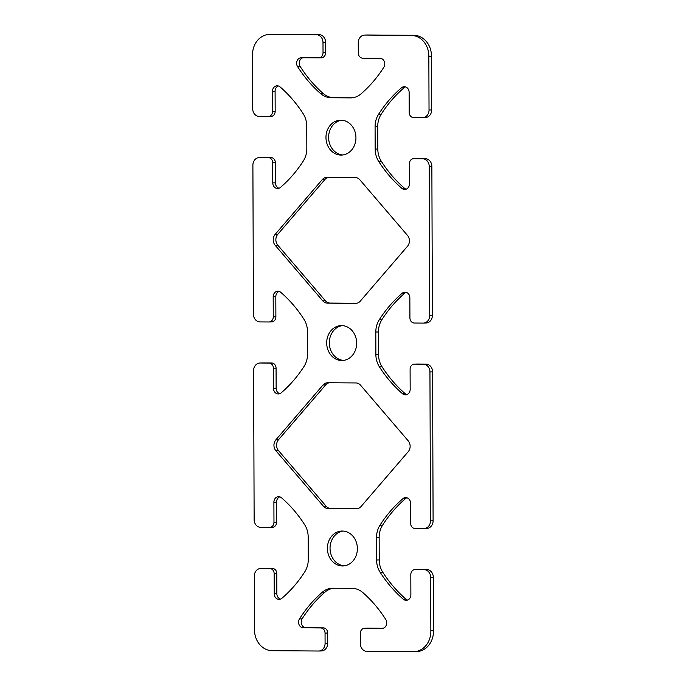<?xml version="1.0" encoding="UTF-8"?>
<svg xmlns="http://www.w3.org/2000/svg" width="686" height="686" viewBox="0 0 686 686"><rect width="100%" height="100%" fill="white"/><g stroke="black" fill="none" stroke-linecap="round" stroke-linejoin="round"><path stroke-width="1.03" d="M407.501 246.257L360.296 301.128A7.709 6.611 88.1 0 1 355.863 303.341A7.709 6.611 88.1 0 1 355.631 303.349L327.445 303.143A7.709 6.611 88.1 0 1 322.763 300.854L275.18 245.296A7.709 6.611 88.1 0 1 275.137 234.406L322.343 179.535A7.709 6.611 88.1 0 1 326.776 177.314A7.709 6.611 88.1 0 1 327.008 177.314L355.194 177.52A7.709 6.611 88.1 0 1 359.876 179.809L407.458 235.358A7.709 6.611 88.1 0 1 407.501 246.257M328.543 177.322A7.709 6.611 -91.9 0 0 324.975 179.449L277.779 234.312A7.709 6.611 -91.9 0 0 277.813 245.211L325.404 300.768A7.709 6.611 -91.9 0 0 330.086 303.058L356.729 303.246M408.213 451.697L361.016 506.56A7.709 6.611 88.1 0 1 356.574 508.78A7.709 6.611 88.1 0 1 356.351 508.789L328.165 508.583A7.709 6.611 88.1 0 1 323.483 506.294L275.892 450.736A7.709 6.611 88.1 0 1 275.858 439.846L323.055 384.975A7.709 6.611 88.1 0 1 327.496 382.754A7.709 6.611 88.1 0 1 327.728 382.754L355.905 382.951A7.709 6.611 88.1 0 1 360.596 385.24L408.179 440.798A7.709 6.611 88.1 0 1 408.213 451.697M329.263 382.762A7.709 6.611 -91.9 0 0 325.696 384.889L278.49 439.752A7.709 6.611 -91.9 0 0 278.533 450.651L326.116 506.199A7.709 6.611 -91.9 0 0 330.798 508.498L357.449 508.686M343.129 531.058A17.467 14.989 -91.9 0 0 330.052 548.903A17.467 14.989 -91.9 0 0 344.295 565.839M342.451 565.959A17.467 14.989 88.1 0 1 327.402 548.689A17.467 14.989 88.1 0 1 341.808 531.041A17.467 14.989 88.1 0 1 357.372 547.994A17.467 14.989 88.1 0 1 342.974 565.95A17.467 14.989 88.1 0 1 342.451 565.959M341.697 120.179A17.467 14.989 -91.9 0 0 328.611 138.032A17.467 14.989 -91.9 0 0 342.854 154.959M341.019 155.079A17.467 14.989 88.1 0 1 325.97 137.809A17.467 14.989 88.1 0 1 340.376 120.161A17.467 14.989 88.1 0 1 355.931 137.114A17.467 14.989 88.1 0 1 341.542 155.07A17.467 14.989 88.1 0 1 341.019 155.079M342.408 325.618A17.467 14.989 -91.9 0 0 329.331 343.463A17.467 14.989 -91.9 0 0 343.575 360.399M341.731 360.519A17.467 14.989 88.1 0 1 326.69 343.249A17.467 14.989 88.1 0 1 341.088 325.601A17.467 14.989 88.1 0 1 356.651 342.554A17.467 14.989 88.1 0 1 342.254 360.51A17.467 14.989 88.1 0 1 341.731 360.519M318.964 651.023L272.599 650.688A20.546 17.63 88.1 0 1 254.523 629.577L254.335 575.563A7.709 6.611 88.1 0 1 260.671 568.454A7.709 6.611 88.1 0 1 260.903 568.445L269.718 568.514A5.136 4.408 88.1 0 1 274.151 573.676L274.22 593.793A5.565 4.776 -91.9 0 0 279.185 599.393A5.565 4.776 -91.9 0 0 281.843 598.329A128.419 110.197 -91.9 0 0 304.824 571.747A20.546 17.63 -91.9 0 0 308.263 559.51L308.185 536.984A20.546 17.63 -91.9 0 0 304.661 524.696A128.419 110.197 -91.9 0 0 281.492 497.779A5.565 4.776 -91.9 0 0 278.49 496.673A5.565 4.776 -91.9 0 0 273.894 502.203L273.971 522.32A5.136 4.408 88.1 0 1 269.735 527.423A5.136 4.408 88.1 0 1 269.581 527.423L260.757 527.363A7.709 6.611 88.1 0 1 254.137 520.151L253.614 370.123A7.709 6.611 88.1 0 1 259.96 363.014A7.709 6.611 88.1 0 1 260.183 363.005L269.006 363.074A5.136 4.408 88.1 0 1 273.431 368.236L273.5 388.353A5.565 4.776 -91.9 0 0 278.465 393.953A5.565 4.776 -91.9 0 0 281.131 392.889A128.419 110.197 -91.9 0 0 304.104 366.307A20.546 17.63 -91.9 0 0 307.542 354.07L307.465 331.544A20.546 17.63 -91.9 0 0 303.941 319.256A128.419 110.197 -91.9 0 0 280.78 292.339A5.565 4.776 -91.9 0 0 277.77 291.233A5.565 4.776 -91.9 0 0 273.182 296.764L273.251 316.881A5.136 4.408 88.1 0 1 269.015 321.983A5.136 4.408 88.1 0 1 268.861 321.983L260.045 321.923A7.709 6.611 88.1 0 1 253.426 314.711L252.894 164.683A7.709 6.611 88.1 0 1 259.239 157.574A7.709 6.611 88.1 0 1 259.471 157.566L268.286 157.634A5.136 4.408 88.1 0 1 272.711 162.796L272.779 182.913A5.565 4.776 -91.9 0 0 277.744 188.513A5.565 4.776 -91.9 0 0 280.411 187.45A128.419 110.197 -91.9 0 0 303.384 160.867A20.546 17.63 -91.9 0 0 306.831 148.63L306.753 126.104A20.546 17.63 -91.9 0 0 303.221 113.816A128.419 110.197 -91.9 0 0 280.06 86.899A5.565 4.776 -91.9 0 0 277.058 85.801A5.565 4.776 -91.9 0 0 272.462 91.324L272.531 111.441A5.136 4.408 88.1 0 1 268.295 116.543A5.136 4.408 88.1 0 1 268.14 116.543L259.325 116.483A7.709 6.611 88.1 0 1 252.705 109.271L252.517 55.24A20.546 17.63 88.1 0 1 269.461 34.386A20.546 17.63 88.1 0 1 270.447 34.386L316.349 34.72A7.709 6.611 88.1 0 1 322.995 42.472L323.029 52.745A5.136 4.408 88.1 0 1 318.793 57.847A5.136 4.408 88.1 0 1 318.638 57.847L301.368 57.727A5.565 4.776 -91.9 0 0 301.205 57.727A5.565 4.776 -91.9 0 0 297.081 60.831A5.565 4.776 -91.9 0 0 297.553 66.568A128.419 110.197 -91.9 0 0 320.611 93.605A20.546 17.63 -91.9 0 0 331.149 97.738L350.486 97.884A20.546 17.63 -91.9 0 0 351.103 97.875A20.546 17.63 -91.9 0 0 360.999 93.896A128.419 110.197 -91.9 0 0 383.868 67.185A5.565 4.776 -91.9 0 0 384.263 61.38A5.565 4.776 -91.9 0 0 379.984 58.293L362.723 58.164A5.136 4.408 88.1 0 1 358.298 53.002L358.255 42.729A7.709 6.611 88.1 0 1 364.618 35.072A7.709 6.611 88.1 0 1 364.849 35.072L410.76 35.406A20.546 17.63 88.1 0 1 428.844 56.509L429.033 110A7.709 6.611 88.1 0 1 422.67 117.658A7.709 6.611 88.1 0 1 422.447 117.658L413.624 117.598A5.136 4.408 88.1 0 1 409.199 112.427L409.13 92.318A5.565 4.776 -91.9 0 0 404.165 86.719A5.565 4.776 -91.9 0 0 401.499 87.782A128.419 110.197 -91.9 0 0 378.526 114.365A20.546 17.63 -91.9 0 0 375.088 126.601L375.165 149.128A20.546 17.63 -91.9 0 0 378.689 161.407A128.419 110.197 -91.9 0 0 401.85 188.333A5.565 4.776 -91.9 0 0 404.86 189.43A5.565 4.776 -91.9 0 0 409.448 183.899L409.379 163.791A5.136 4.408 88.1 0 1 413.615 158.689A5.136 4.408 88.1 0 1 413.769 158.68L422.585 158.749A7.709 6.611 88.1 0 1 429.23 166.501L429.745 315.44A7.709 6.611 88.1 0 1 423.391 323.097A7.709 6.611 88.1 0 1 423.159 323.097L414.344 323.037A5.136 4.408 88.1 0 1 409.919 317.867L409.851 297.758A5.565 4.776 -91.9 0 0 404.886 292.159A5.565 4.776 -91.9 0 0 402.219 293.214A128.419 110.197 -91.9 0 0 379.247 319.805A20.546 17.63 -91.9 0 0 375.799 332.041L375.877 354.568A20.546 17.63 -91.9 0 0 379.409 366.847A128.419 110.197 -91.9 0 0 402.571 393.764A5.565 4.776 -91.9 0 0 405.572 394.87A5.565 4.776 -91.9 0 0 410.168 389.339L410.099 369.231A5.136 4.408 88.1 0 1 414.335 364.129A5.136 4.408 88.1 0 1 414.49 364.12L423.305 364.189A7.709 6.611 88.1 0 1 429.942 371.941L430.465 520.88A7.709 6.611 88.1 0 1 424.111 528.537A7.709 6.611 88.1 0 1 423.879 528.537L415.064 528.477A5.136 4.408 88.1 0 1 410.631 523.307L410.562 503.19A5.565 4.776 -91.9 0 0 405.598 497.59A5.565 4.776 -91.9 0 0 402.939 498.653A128.419 110.197 -91.9 0 0 379.958 525.244A20.546 17.63 -91.9 0 0 376.52 537.472L376.597 559.999A20.546 17.63 -91.9 0 0 380.121 572.287A128.419 110.197 -91.9 0 0 403.291 599.204A5.565 4.776 -91.9 0 0 406.292 600.31A5.565 4.776 -91.9 0 0 410.88 594.779L410.811 574.662A5.136 4.408 88.1 0 1 415.047 569.56A5.136 4.408 88.1 0 1 415.202 569.56L424.025 569.629A7.709 6.611 88.1 0 1 430.662 577.38L430.851 630.854A20.546 17.63 88.1 0 1 413.907 651.7A20.546 17.63 88.1 0 1 412.912 651.7L366.53 651.366A7.709 6.611 88.1 0 1 360.356 643.639L360.322 633.367A5.136 4.408 88.1 0 1 364.558 628.265A5.136 4.408 88.1 0 1 364.712 628.256L381.973 628.385A5.565 4.776 -91.9 0 0 382.145 628.385A5.565 4.776 -91.9 0 0 386.269 625.272A5.565 4.776 -91.9 0 0 385.789 619.544A128.419 110.197 -91.9 0 0 362.74 592.498A20.546 17.63 -91.9 0 0 352.201 588.365L332.864 588.228A20.546 17.63 -91.9 0 0 332.247 588.236A20.546 17.63 -91.9 0 0 322.351 592.207A128.419 110.197 -91.9 0 0 299.482 618.918A5.565 4.776 -91.9 0 0 299.087 624.732A5.565 4.776 -91.9 0 0 303.358 627.819L320.628 627.939A5.136 4.408 88.1 0 1 325.053 633.109L325.087 643.382A7.709 6.611 88.1 0 1 318.964 651.023L321.605 650.937A7.709 6.611 -91.9 0 0 327.728 643.288L327.685 633.024A5.136 4.408 -91.9 0 0 323.26 627.853L305.999 627.724A5.565 4.776 88.1 0 1 301.72 624.637A5.565 4.776 88.1 0 1 302.123 618.832A128.419 110.197 88.1 0 1 324.984 592.121A20.546 17.63 88.1 0 1 333.696 588.236M382.908 628.282L367.344 628.17A5.136 4.408 -91.9 0 0 367.19 628.17A5.136 4.408 -91.9 0 0 367.044 628.179M413.907 651.7L416.539 651.614A20.546 17.63 -91.9 0 0 433.483 630.76L433.295 577.286A7.709 6.611 -91.9 0 0 426.658 569.534L417.843 569.474A5.136 4.408 -91.9 0 0 417.688 569.474A5.136 4.408 -91.9 0 0 417.534 569.483M430.851 630.854L433.483 630.76M407.604 600.053A5.565 4.776 88.1 0 1 405.923 599.118A128.419 110.197 88.1 0 1 382.762 572.201A20.546 17.63 88.1 0 1 379.229 559.913L379.152 537.387A20.546 17.63 88.1 0 1 382.599 525.15A128.419 110.197 88.1 0 1 405.572 498.568A5.565 4.776 88.1 0 1 406.927 497.77M426.512 528.452A7.709 6.611 -91.9 0 0 426.743 528.443A7.709 6.611 -91.9 0 0 433.098 520.794L432.583 371.846A7.709 6.611 -91.9 0 0 425.937 364.103L417.122 364.034A5.136 4.408 -91.9 0 0 416.968 364.034A5.136 4.408 -91.9 0 0 416.814 364.043M406.884 394.613A5.565 4.776 88.1 0 1 405.203 393.678A128.419 110.197 88.1 0 1 382.042 366.761A20.546 17.63 88.1 0 1 378.518 354.473L378.44 331.947A20.546 17.63 88.1 0 1 381.879 319.71A128.419 110.197 88.1 0 1 404.851 293.128A5.565 4.776 88.1 0 1 406.206 292.33M425.8 323.012A7.709 6.611 -91.9 0 0 426.032 323.012A7.709 6.611 -91.9 0 0 432.386 315.354L431.863 166.415A7.709 6.611 -91.9 0 0 425.226 158.663L416.402 158.595A5.136 4.408 -91.9 0 0 416.256 158.595A5.136 4.408 -91.9 0 0 416.102 158.603M406.172 189.173A5.565 4.776 88.1 0 1 404.491 188.238A128.419 110.197 88.1 0 1 381.33 161.321A20.546 17.63 88.1 0 1 377.797 149.034L377.72 126.507A20.546 17.63 88.1 0 1 381.159 114.27A128.419 110.197 88.1 0 1 404.14 87.688A5.565 4.776 88.1 0 1 405.495 86.89M425.08 117.572A7.709 6.611 -91.9 0 0 425.311 117.572A7.709 6.611 -91.9 0 0 431.666 109.914L431.477 56.423A20.546 17.63 -91.9 0 0 413.401 35.312L367.482 34.986A7.709 6.611 -91.9 0 0 367.25 34.986A7.709 6.611 -91.9 0 0 367.019 34.995M428.844 56.509L431.477 56.423M410.76 35.406L413.401 35.312M352.287 97.789L333.782 97.652A20.546 17.63 88.1 0 1 323.243 93.519A128.419 110.197 88.1 0 1 300.194 66.473A5.565 4.776 88.1 0 1 303.075 57.735M321.271 57.761A5.136 4.408 -91.9 0 0 321.425 57.761A5.136 4.408 -91.9 0 0 325.661 52.659L325.627 42.386A7.709 6.611 -91.9 0 0 318.99 34.634L273.088 34.3A20.546 17.63 -91.9 0 0 272.093 34.3L269.461 34.386M270.447 34.386L273.088 34.3M270.781 116.457A5.136 4.408 -91.9 0 0 270.936 116.457A5.136 4.408 -91.9 0 0 275.172 111.355L275.103 91.238A5.565 4.776 88.1 0 1 278.379 85.973M279.056 188.256A5.565 4.776 88.1 0 1 275.42 182.828L275.352 162.711A5.136 4.408 -91.9 0 0 270.927 157.548L262.103 157.48A7.709 6.611 -91.9 0 0 261.872 157.48A7.709 6.611 -91.9 0 0 261.649 157.497M271.493 321.897A5.136 4.408 -91.9 0 0 271.647 321.897A5.136 4.408 -91.9 0 0 275.883 316.795L275.815 296.678A5.565 4.776 88.1 0 1 279.099 291.413M279.777 393.695A5.565 4.776 88.1 0 1 276.141 388.267L276.064 368.15A5.136 4.408 -91.9 0 0 271.639 362.98L262.824 362.92A7.709 6.611 -91.9 0 0 262.592 362.92A7.709 6.611 -91.9 0 0 262.361 362.937M272.213 527.337A5.136 4.408 -91.9 0 0 272.368 527.328A5.136 4.408 -91.9 0 0 276.604 522.235L276.535 502.118A5.565 4.776 88.1 0 1 279.819 496.844M280.497 599.127A5.565 4.776 88.1 0 1 276.852 593.707L276.784 573.59A5.136 4.408 -91.9 0 0 272.359 568.42L263.544 568.36A7.709 6.611 -91.9 0 0 263.313 568.36A7.709 6.611 -91.9 0 0 263.081 568.377M322.343 179.535L324.975 179.449M275.137 234.406L277.779 234.312M275.18 245.296L277.813 245.211M322.763 300.854L325.404 300.768M327.445 303.143L330.086 303.058M355.631 303.349L356.094 303.332M323.055 384.975L325.696 384.889M275.858 439.846L278.49 439.752M275.892 450.736L278.533 450.651M323.483 506.294L326.116 506.199M328.165 508.583L330.798 508.498M356.351 508.789L356.806 508.772M325.053 633.109L327.685 633.024M325.087 643.382L327.728 643.288M320.628 627.939L323.26 627.853M303.358 627.819L305.999 627.724M299.482 618.918L302.123 618.832M322.351 592.207L324.984 592.121M364.712 628.256L367.344 628.17M430.662 577.38L433.295 577.286M424.025 569.629L426.658 569.534M415.202 569.56L417.843 569.474M403.291 599.204L405.923 599.118M380.121 572.287L382.762 572.201M376.597 559.999L379.229 559.913M376.52 537.472L379.152 537.387M379.958 525.244L382.599 525.15M402.939 498.653L405.572 498.568M430.465 520.88L433.098 520.794M429.942 371.941L432.583 371.846M423.305 364.189L425.937 364.103M414.49 364.12L417.122 364.034M402.571 393.764L405.203 393.678M379.409 366.847L382.042 366.761M375.877 354.568L378.518 354.473M375.799 332.041L378.44 331.947M379.247 319.805L381.879 319.71M402.219 293.214L404.851 293.128M429.745 315.44L432.386 315.354M429.23 166.501L431.863 166.415M422.585 158.749L425.226 158.663M413.769 158.68L416.402 158.595M401.85 188.333L404.491 188.238M378.689 161.407L381.33 161.321M375.165 149.128L377.797 149.034M375.088 126.601L377.72 126.507M378.526 114.365L381.159 114.27M401.499 87.782L404.14 87.688M429.033 110L431.666 109.914M364.849 35.072L367.482 34.986M350.486 97.884L351.712 97.841M331.149 97.738L333.782 97.652M320.611 93.605L323.243 93.519M297.553 66.568L300.194 66.473M323.029 52.745L325.661 52.659M322.995 42.472L325.627 42.386M316.349 34.72L318.99 34.634M272.531 111.441L275.172 111.355M272.462 91.324L275.103 91.238M272.779 182.913L275.42 182.828M272.711 162.796L275.352 162.711M268.286 157.634L270.927 157.548M259.471 157.566L262.103 157.48M273.251 316.881L275.883 316.795M273.182 296.764L275.815 296.678M273.5 388.353L276.141 388.267M273.431 368.236L276.064 368.15M269.006 363.074L271.639 362.98M260.183 363.005L262.824 362.92M273.971 522.32L276.604 522.235M273.894 502.203L276.535 502.118M274.22 593.793L276.852 593.707M274.151 573.676L276.784 573.59M269.718 568.514L272.359 568.42M260.903 568.445L263.544 568.36M364.558 628.265L367.19 628.17M415.047 569.56L417.688 569.474M424.111 528.537L426.743 528.443M414.335 364.129L416.968 364.034M423.391 323.097L426.032 323.012M413.615 158.689L416.256 158.595M422.67 117.658L425.311 117.572M364.618 35.072L367.25 34.986M318.793 57.847L321.425 57.761M268.295 116.543L270.936 116.457M259.239 157.574L261.872 157.48M269.015 321.983L271.647 321.897M259.96 363.014L262.592 362.92M269.735 527.423L272.368 527.328M260.671 568.454L263.313 568.36"/></g></svg>

